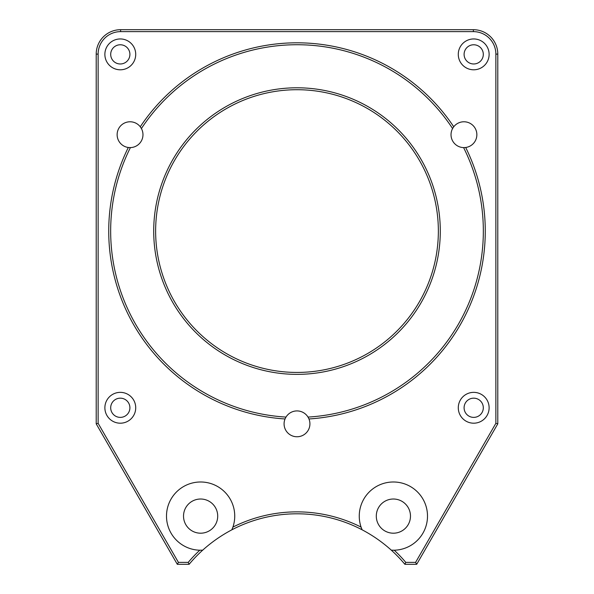 <?xml version="1.0" encoding="UTF-8"?>
<svg xmlns="http://www.w3.org/2000/svg" width="594" height="594" viewBox="0 0 594 594"><rect width="100%" height="100%" fill="white"/><g stroke="black" fill="none" stroke-linecap="round" stroke-linejoin="round"><path stroke-width="0.89" d="M362.132 529.811A140.459 140.459 0 0 0 231.868 529.811L232.915 527.101A142.389 142.389 0 0 1 361.085 527.101L362.132 529.811C372.705 535.387 382.425 542.174 391.312 550.163L394.216 550.215A34.118 34.118 0 0 0 427.235 511.835A34.118 34.118 0 0 0 385.706 482.863A34.118 34.118 0 0 0 362.132 529.811M188.224 562.37A142.389 142.389 0 0 1 199.784 550.215L202.688 550.163A140.459 140.459 0 0 0 189.122 564.3L177.302 564.3L96.206 423.841L96.206 54.113A24.413 24.413 0 0 1 120.619 29.7L473.381 29.7A24.413 24.413 0 0 1 497.794 54.113L497.794 423.841L416.698 564.3L404.878 564.3A140.459 140.459 0 0 0 391.312 550.163A34.118 34.118 0 0 0 394.216 550.215A142.389 142.389 0 0 1 405.776 562.37L415.585 562.37L495.871 423.322L495.871 54.113A22.49 22.49 0 0 0 473.381 31.631L120.619 31.631A22.49 22.49 0 0 0 98.129 54.113L98.129 423.322L178.415 562.37L188.224 562.37L189.122 564.3M232.915 527.101A34.118 34.118 0 0 0 208.294 482.863A34.118 34.118 0 0 0 166.766 511.835A34.118 34.118 0 0 0 202.688 550.163C211.575 542.174 221.302 535.387 231.868 529.811M489.122 54.373A15.422 15.422 0 0 0 465.993 41.016A15.422 15.422 0 0 0 465.993 67.731A15.422 15.422 0 0 0 489.122 54.373M135.722 54.373A15.422 15.422 0 0 0 112.585 41.016A15.422 15.422 0 0 0 112.585 67.731A15.422 15.422 0 0 0 135.722 54.373M135.722 407.774A15.422 15.422 0 0 0 112.585 394.423A15.422 15.422 0 0 0 112.585 421.131A15.422 15.422 0 0 0 135.722 407.774M489.122 407.774A15.422 15.422 0 0 0 465.993 394.423A15.422 15.422 0 0 0 465.993 421.131A15.422 15.422 0 0 0 489.122 407.774M285.038 418.963A188.268 188.268 0 0 1 128.304 147.49A12.912 12.912 0 0 1 125.876 122.475A12.912 12.912 0 0 1 140.266 126.774A188.268 188.268 0 0 1 453.734 126.774A12.912 12.912 0 0 1 475.126 128.237A12.912 12.912 0 0 1 465.696 147.49A188.268 188.268 0 0 1 308.962 418.963A12.912 12.912 0 0 1 299.487 436.516A12.912 12.912 0 0 1 285.038 418.963L285.989 417.085A186.338 186.338 0 0 1 130.405 147.602A12.912 12.912 0 0 0 141.409 128.534L140.266 126.774M128.304 147.49L130.405 147.602M453.734 126.774L452.591 128.534A186.338 186.338 0 0 0 141.409 128.534M438.357 231.073A141.357 141.357 0 0 0 226.321 108.65A141.357 141.357 0 0 0 226.321 353.497A141.357 141.357 0 0 0 438.357 231.073M308.962 418.963L308.011 417.085A186.338 186.338 0 0 0 463.595 147.602L465.696 147.49M308.011 417.085A12.912 12.912 0 0 0 285.989 417.085M452.591 128.534A12.912 12.912 0 0 0 463.595 147.602M440.288 231.073A143.288 143.288 0 0 1 225.356 355.167A143.288 143.288 0 0 1 225.356 106.987A143.288 143.288 0 0 1 440.288 231.073M177.302 564.3L178.415 562.37M405.776 562.37L404.878 564.3M96.206 423.841L98.129 423.322M415.585 562.37L416.698 564.3M495.871 423.322L497.794 423.841M483.308 407.774A9.608 9.608 0 0 0 468.896 399.458A9.608 9.608 0 0 0 468.896 416.097A9.608 9.608 0 0 0 483.308 407.774M129.908 407.774A9.608 9.608 0 0 0 115.496 399.458A9.608 9.608 0 0 0 115.496 416.097A9.608 9.608 0 0 0 129.908 407.774M129.908 54.373A9.608 9.608 0 0 0 115.496 46.057A9.608 9.608 0 0 0 115.496 62.689A9.608 9.608 0 0 0 129.908 54.373M483.308 54.373A9.608 9.608 0 0 0 468.896 46.057A9.608 9.608 0 0 0 468.896 62.689A9.608 9.608 0 0 0 483.308 54.373M217.708 516.112A17.092 17.092 0 0 0 192.07 501.306A17.092 17.092 0 0 0 192.07 530.91A17.092 17.092 0 0 0 217.708 516.112M410.476 516.112A17.092 17.092 0 0 0 384.838 501.306A17.092 17.092 0 0 0 384.838 530.91A17.092 17.092 0 0 0 410.476 516.112M96.206 54.113L98.129 54.113M120.619 29.7L120.619 31.631M495.871 54.113L497.794 54.113M473.381 29.7L473.381 31.631"/></g></svg>
